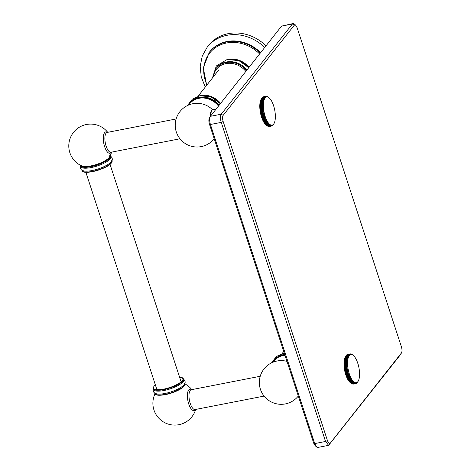 <?xml version="1.0" encoding="UTF-8"?>
<svg xmlns="http://www.w3.org/2000/svg" width="471" height="471" viewBox="0 0 471 471"><rect width="100%" height="100%" fill="white"/><g stroke="black" fill="none" stroke-linecap="round" stroke-linejoin="round"><path stroke-width="0.71" d="M264.696 47.494A40.371 35.508 -141.7 0 0 226.945 35.313A40.371 35.508 38.3 0 0 207.264 47.071L208.571 45.41A40.371 35.508 38.3 0 1 228.252 33.653A40.371 35.508 -141.7 0 1 266.009 45.834M260.245 53.141A35.525 31.251 -141.7 0 0 226.592 41.996A35.525 31.251 -141.7 0 0 209.277 52.34L209.642 51.881A35.525 31.251 38.3 0 1 226.957 41.53A35.525 31.251 -141.7 0 1 260.61 52.681M246.51 70.55A20.182 17.757 -141.7 0 0 225.933 62.59A20.182 17.757 -141.7 0 0 216.089 68.472L216.572 67.859A20.182 17.757 38.3 0 1 226.41 61.984A20.182 17.757 -141.7 0 1 246.992 69.944M218.856 105.61A19.47 17.127 -141.7 0 0 198.892 97.791A19.47 17.127 -141.7 0 0 189.401 103.461L189.754 103.014A19.47 17.127 38.3 0 1 199.245 97.344A19.47 17.127 -141.7 0 1 219.209 105.168M218.515 106.046A19.07 16.773 -141.7 0 0 198.897 98.304A19.07 16.773 -141.7 0 0 188.824 104.927M284.843 354.834A19.47 17.127 -141.7 0 0 282.994 355.093A19.47 17.127 -141.7 0 0 273.504 360.762L273.851 360.321A19.47 17.127 38.3 0 1 283.342 354.651A19.47 17.127 -141.7 0 1 284.714 354.439M285.002 355.334A19.07 16.773 -141.7 0 0 282.994 355.605A19.07 16.773 -141.7 0 0 272.927 362.234M295.617 25.098L294.304 25.169L223.148 115.377C222.377 116.72 222.383 118.757 223.16 121.5L327.457 440.597C328.405 443.123 329.347 443.976 330.283 443.158L401.439 352.944C402.205 351.602 402.199 349.564 401.422 346.821L297.124 27.724L295.617 25.098L294.139 23.909L293.062 23.55L292.385 24.003L221.229 114.212C220.204 116.001 220.216 118.721 221.252 122.378L325.549 441.474L328.634 445.336L317.813 447.45L315.258 445.902L313.745 443.276L209.454 124.179C208.671 121.436 208.671 119.399 209.436 118.056M316.736 447.091L314.722 443.582L210.425 124.491C209.389 120.835 209.383 118.115 210.407 116.325L209.312 118.239M223.148 115.377L221.229 114.212L210.407 116.325L281.564 26.111L293.062 23.55M328.634 445.336L400.468 354.675L401.58 352.732M400.468 354.675L401.563 352.761M265.108 98.003A14.33 5.434 79 0 0 265.149 116.402A14.33 5.434 79 0 0 273.639 124.097A14.33 5.434 79 0 0 274.063 123.449A14.33 5.434 79 0 0 274.705 110.008A14.33 5.434 79 0 0 269.053 97.791A14.33 5.434 79 0 0 265.108 98.003M273.192 124.844L273.033 125.109A15.137 5.74 79 0 1 272.856 125.304L272.621 125.521A15.137 5.74 79 0 1 272.426 125.669L272.727 125.021L272.173 125.822A15.137 5.74 79 0 1 271.967 125.922L272.279 125.233L271.702 126.01A15.137 5.74 79 0 1 271.537 126.051A15.137 5.74 79 0 1 271.484 126.063L271.814 125.339L271.208 126.087A15.137 5.74 79 0 1 270.978 126.087L271.325 125.333L270.695 126.051A15.137 5.74 79 0 1 270.46 125.998L270.819 125.221L270.166 125.904A15.137 5.74 79 0 1 269.924 125.804L270.301 125.003L269.618 125.645A15.137 5.74 79 0 1 269.377 125.492L269.777 124.674L269.071 125.274L266.945 125.686A15.137 5.74 -101 0 1 266.845 125.61A15.137 5.74 -101 0 1 266.698 125.486L268.823 125.074A15.137 5.74 79 0 0 269.071 125.274M273.251 124.839A15.137 5.74 79 0 0 273.416 124.591L273.892 123.761M268.452 97.314A15.137 5.74 79 0 0 268.305 97.191A15.137 5.74 79 0 0 268.205 97.114L267.899 96.896A15.137 5.74 79 0 0 267.658 96.743L267.357 96.584A15.137 5.74 79 0 0 267.116 96.484L266.992 96.508M265.738 96.337A15.137 5.74 79 0 0 265.573 96.372L263.448 96.791A15.137 5.74 -101 0 1 263.613 96.749L265.738 96.337A15.137 5.74 79 0 1 265.791 96.325L266.621 96.82L266.068 96.296A15.137 5.74 79 0 1 266.298 96.296L267.11 96.826L266.586 96.331A15.137 5.74 79 0 1 266.822 96.384L267.116 96.484M265.308 96.467A15.137 5.74 79 0 0 265.102 96.567L262.977 96.979A15.137 5.74 -101 0 1 263.183 96.879L265.308 96.467L266.156 96.926L265.573 96.372M264.855 96.72A15.137 5.74 79 0 0 264.655 96.867L262.53 97.279A15.137 5.74 -101 0 1 262.724 97.132L264.855 96.72L265.709 97.138L265.102 96.567M264.425 97.079A15.137 5.74 79 0 0 264.243 97.279L262.117 97.691A15.137 5.74 -101 0 1 262.3 97.497L264.425 97.079L265.291 97.456L264.655 96.867M264.025 97.55A15.137 5.74 79 0 0 263.86 97.791L261.735 98.209A15.137 5.74 -101 0 1 261.9 97.962L264.025 97.55L264.902 97.874L264.243 97.279M264.29 117.179A15.137 5.74 79 0 0 264.472 117.703L262.347 118.121A15.137 5.74 -101 0 1 262.164 117.591L264.29 117.179L264.949 116.496L261.947 116.926A15.137 5.74 -101 0 1 261.776 116.378L263.907 115.966A15.137 5.74 79 0 0 264.072 116.514M264.708 118.345A15.137 5.74 79 0 0 264.908 118.845L262.777 119.263A15.137 5.74 -101 0 1 262.582 118.757L264.708 118.345L265.338 117.626L264.472 117.703M265.155 119.457A15.137 5.74 79 0 0 265.367 119.934L263.242 120.346A15.137 5.74 -101 0 1 263.03 119.87L265.155 119.457L265.762 118.704L264.908 118.845M265.632 120.505A15.137 5.74 79 0 0 265.85 120.953L263.725 121.365A15.137 5.74 -101 0 1 263.507 120.917L265.632 120.505L266.209 119.728L265.367 119.934M266.127 121.483A15.137 5.74 79 0 0 266.356 121.895L264.231 122.307A15.137 5.74 -101 0 1 264.001 121.901L266.127 121.483L266.68 120.682L265.85 120.953M266.645 122.383A15.137 5.74 79 0 0 266.88 122.754L264.755 123.172A15.137 5.74 -101 0 1 264.519 122.796L266.645 122.383L267.169 121.565L266.356 121.895M267.181 123.196A15.137 5.74 79 0 0 267.422 123.532L265.291 123.95A15.137 5.74 -101 0 1 265.055 123.614L267.181 123.196L267.675 122.372L266.88 122.754M267.722 123.92A15.137 5.74 79 0 0 267.97 124.214L265.838 124.627A15.137 5.74 -101 0 1 265.597 124.338L267.722 123.92L268.193 123.09L267.422 123.532M268.27 124.544A15.137 5.74 79 0 0 268.517 124.791L266.392 125.209A15.137 5.74 -101 0 1 266.144 124.962L268.27 124.544L268.717 123.714L267.97 124.214M269.618 125.645L267.493 126.057A15.137 5.74 -101 0 1 267.251 125.904L269.377 125.492M270.166 125.904L268.034 126.322A15.137 5.74 -101 0 1 267.799 126.216L269.924 125.804M270.695 126.051L268.57 126.469A15.137 5.74 -101 0 1 268.335 126.416L270.46 125.998M271.208 126.087L269.082 126.505A15.137 5.74 -101 0 1 268.853 126.505L270.978 126.087M271.49 126.051L269.577 126.428A15.137 5.74 -101 0 1 269.412 126.464A15.137 5.74 -101 0 1 269.359 126.475L271.484 126.063M263.613 96.749A15.137 5.74 -101 0 1 263.666 96.738L265.685 96.349M263.666 98.121A15.137 5.74 79 0 0 263.519 98.41L261.387 98.828A15.137 5.74 -101 0 1 261.54 98.539L263.666 98.121L264.549 98.398L263.86 97.791M263.342 98.798A15.137 5.74 79 0 0 263.212 99.128L261.087 99.54A15.137 5.74 -101 0 1 261.217 99.21L264.225 99.016L263.519 98.41M263.059 99.564A15.137 5.74 79 0 0 262.948 99.934L260.822 100.352A15.137 5.74 -101 0 1 260.934 99.976L263.943 99.728L263.212 99.128M262.818 100.417A15.137 5.74 79 0 0 262.724 100.829L260.598 101.241A15.137 5.74 -101 0 1 260.693 100.835L263.701 100.523L262.948 99.934M262.624 101.359A15.137 5.74 79 0 0 262.547 101.801L260.422 102.213A15.137 5.74 -101 0 1 260.492 101.771L263.501 101.4L262.724 100.829M262.471 102.372A15.137 5.74 79 0 0 262.418 102.843L260.292 103.261A15.137 5.74 -101 0 1 260.345 102.784L263.348 102.354L262.547 101.801M262.365 103.449A15.137 5.74 79 0 0 262.335 103.95L260.21 104.368A15.137 5.74 -101 0 1 260.239 103.867L263.236 103.373L262.418 102.843M262.312 104.586A15.137 5.74 79 0 0 262.3 105.115L260.175 105.528A15.137 5.74 -101 0 1 260.186 105.004L263.165 104.444L262.335 103.95M262.3 105.775A15.137 5.74 79 0 0 262.318 106.322L260.186 106.734A15.137 5.74 -101 0 1 260.175 106.193L263.148 105.575L262.3 105.115M262.341 107.005A15.137 5.74 79 0 0 262.376 107.565L260.251 107.983A15.137 5.74 -101 0 1 260.216 107.423L263.171 106.74L262.318 106.322M262.429 108.271A15.137 5.74 79 0 0 262.488 108.842L260.357 109.254A15.137 5.74 -101 0 1 260.304 108.683L263.242 107.941L262.376 107.565M262.565 109.555A15.137 5.74 79 0 0 262.641 110.132L260.516 110.55A15.137 5.74 -101 0 1 260.439 109.967L263.36 109.166L262.488 108.842M262.747 110.85A15.137 5.74 79 0 0 262.842 111.433L260.716 111.845A15.137 5.74 -101 0 1 260.622 111.268L262.747 110.85L263.524 110.408L262.641 110.132M262.977 112.151A15.137 5.74 79 0 0 263.089 112.728L260.963 113.146A15.137 5.74 -101 0 1 260.852 112.563L262.977 112.151L263.731 111.651L262.842 111.433M263.242 113.44A15.137 5.74 79 0 0 263.377 114.011L261.252 114.429A15.137 5.74 -101 0 1 261.117 113.858L263.242 113.44L263.978 112.893L263.089 112.728M263.554 114.718A15.137 5.74 79 0 0 263.707 115.277L261.582 115.695A15.137 5.74 -101 0 1 261.429 115.13L263.554 114.718L264.26 114.117L263.377 114.011M265.338 117.626L262.053 118.268L262.582 118.757M262.347 118.121L262.053 118.268M263.907 115.966L264.584 115.324L263.707 115.277M268.823 125.074L269.247 124.244L268.517 124.791M264.584 115.324L261.305 115.966L261.776 116.378M261.252 114.429L260.975 114.759L261.429 115.13M260.963 113.146L260.693 113.535L261.117 113.858M260.716 111.845L260.445 112.292L260.852 112.563M260.516 110.55L260.239 111.05L260.622 111.268M260.357 109.254L260.074 109.808L260.439 109.967M260.251 107.983L259.957 108.583L260.304 108.683M260.186 106.734L259.886 107.382L260.216 107.423M260.175 105.528L259.862 106.216L260.175 106.193M260.21 104.368L259.88 105.086L260.186 105.004M260.292 103.261L260.239 103.867M260.422 102.213L260.345 102.784M260.598 101.241L260.492 101.771M260.822 100.352L260.693 100.835M261.087 99.54L260.934 99.976M261.387 98.828L261.217 99.21M261.264 99.04L261.735 98.209M266.845 125.61L266.097 125.009A14.33 5.434 -101 0 1 260.445 112.793A14.33 5.434 -101 0 1 261.087 99.352L261.487 98.627M268.57 126.469L268.04 125.975M266.392 125.209L266.698 125.486M265.838 124.627L266.144 124.962M265.291 123.95L265.597 124.338M264.755 123.172L265.055 123.614M264.231 122.307L264.519 122.796M263.725 121.365L264.001 121.901M263.242 120.346L262.924 120.37L263.507 120.917M262.777 119.263L262.477 119.346L263.03 119.87M261.947 116.926L261.664 117.138L262.164 117.591M264.949 116.496L261.664 117.138M262.477 119.346L265.762 118.704M266.038 124.874L268.34 124.421M263.148 105.575L259.862 106.216M263.171 106.74L259.886 107.382M263.36 109.166L260.074 109.808M263.524 110.408L260.239 111.05M260.445 112.292L263.731 111.651M263.978 112.893L260.693 113.535M264.26 114.117L260.975 114.759M349.299 355.593A14.33 5.434 79 0 0 349.347 373.992A14.33 5.434 79 0 0 357.83 381.693A14.33 5.434 79 0 0 358.26 381.045A14.33 5.434 79 0 0 358.902 367.598A14.33 5.434 79 0 0 353.25 355.387A14.33 5.434 79 0 0 349.299 355.593M357.389 382.44L357.23 382.699A15.137 5.74 79 0 1 357.047 382.899L356.812 383.111A15.137 5.74 79 0 1 356.618 383.259L356.918 382.617L356.37 383.412A15.137 5.74 79 0 1 356.164 383.512L356.476 382.829L355.899 383.606A15.137 5.74 79 0 1 355.735 383.641A15.137 5.74 79 0 1 355.682 383.653L356.005 382.929L355.405 383.682A15.137 5.74 79 0 1 355.175 383.677L355.517 382.929L354.887 383.647A15.137 5.74 79 0 1 354.651 383.594L355.016 382.811L354.357 383.494A15.137 5.74 79 0 1 354.115 383.394L354.498 382.593L353.815 383.235A15.137 5.74 79 0 1 353.568 383.082L353.974 382.269L353.268 382.864L351.136 383.282A15.137 5.74 -101 0 1 351.042 383.2A15.137 5.74 -101 0 1 350.895 383.076L353.02 382.664A15.137 5.74 79 0 0 353.268 382.864M357.442 382.428A15.137 5.74 79 0 0 357.613 382.187L358.084 381.351M352.649 354.904A15.137 5.74 79 0 0 352.496 354.781A15.137 5.74 79 0 0 352.402 354.704L352.096 354.486A15.137 5.74 79 0 0 351.849 354.333L351.549 354.174A15.137 5.74 79 0 0 351.307 354.074L351.013 353.974A15.137 5.74 79 0 0 350.777 353.927L351.307 354.416L350.489 353.892A15.137 5.74 79 0 0 350.265 353.886L350.018 353.939M349.929 353.927A15.137 5.74 79 0 0 349.77 353.968L347.639 354.38A15.137 5.74 -101 0 1 347.804 354.345L349.929 353.927A15.137 5.74 79 0 1 349.988 353.915L350.818 354.41L350.265 353.886M349.506 354.057A15.137 5.74 79 0 0 349.294 354.157L347.168 354.569A15.137 5.74 -101 0 1 347.38 354.475L349.506 354.057L350.347 354.516L349.77 353.968M349.046 354.31A15.137 5.74 79 0 0 348.852 354.457L346.727 354.875A15.137 5.74 -101 0 1 346.921 354.722L349.046 354.31L349.906 354.728L349.294 354.157M348.617 354.669A15.137 5.74 79 0 0 348.434 354.869L346.309 355.281A15.137 5.74 -101 0 1 346.491 355.087L348.617 354.669L349.488 355.046L348.852 354.457M348.222 355.14A15.137 5.74 79 0 0 348.057 355.387L345.932 355.799A15.137 5.74 -101 0 1 346.097 355.558L348.222 355.14L349.099 355.47L348.434 354.869M348.322 355.617L345.814 356.111L346.097 355.558M345.814 356.111L346.15 355.546M348.481 374.769A15.137 5.74 79 0 0 348.67 375.299L346.538 375.711A15.137 5.74 -101 0 1 346.356 375.187L348.481 374.769L349.141 374.086L346.138 374.516A15.137 5.74 -101 0 1 345.973 373.974L348.098 373.556A15.137 5.74 79 0 0 348.269 374.104M348.905 375.935A15.137 5.74 79 0 0 349.099 376.441L346.974 376.853A15.137 5.74 -101 0 1 346.774 376.353L348.905 375.935L349.535 375.216L348.67 375.299M349.352 377.047A15.137 5.74 79 0 0 349.559 377.524L347.433 377.936A15.137 5.74 -101 0 1 347.227 377.465L349.352 377.047L349.953 376.3L349.099 376.441M349.823 378.095A15.137 5.74 79 0 0 350.047 378.543L347.922 378.955A15.137 5.74 -101 0 1 347.698 378.513L349.823 378.095L350.406 377.318L349.559 377.524M350.324 379.073A15.137 5.74 79 0 0 350.554 379.485L348.428 379.903A15.137 5.74 -101 0 1 348.199 379.491L350.324 379.073L350.877 378.278L350.047 378.543M350.842 379.973A15.137 5.74 79 0 0 351.078 380.35L348.952 380.762A15.137 5.74 -101 0 1 348.717 380.391L350.842 379.973L351.366 379.161L350.554 379.485M351.372 380.792A15.137 5.74 79 0 0 351.613 381.121L349.488 381.539A15.137 5.74 -101 0 1 349.247 381.204L351.372 380.792L351.872 379.962L351.078 380.35M351.914 381.51A15.137 5.74 79 0 0 352.161 381.804L350.035 382.222A15.137 5.74 -101 0 1 349.788 381.928L351.914 381.51L352.39 380.68L351.613 381.121M352.467 382.14A15.137 5.74 79 0 0 352.714 382.387L350.589 382.799A15.137 5.74 -101 0 1 350.342 382.552L352.467 382.14L352.914 381.304L352.161 381.804M353.815 383.235L351.69 383.653A15.137 5.74 -101 0 1 351.443 383.5L353.568 383.082M354.357 383.494L352.231 383.912A15.137 5.74 -101 0 1 351.99 383.806L354.115 383.394M354.887 383.647L352.761 384.059A15.137 5.74 -101 0 1 352.526 384.006L354.651 383.594M355.405 383.682L353.274 384.095A15.137 5.74 -101 0 1 353.05 384.095L355.175 383.677M347.804 354.345A15.137 5.74 -101 0 1 347.863 354.333L349.876 353.939M347.857 355.717A15.137 5.74 79 0 0 347.71 356.005L345.584 356.417A15.137 5.74 -101 0 1 345.732 356.129L347.857 355.717L348.74 355.988L348.057 355.387M347.533 356.388A15.137 5.74 79 0 0 347.404 356.718L345.278 357.136A15.137 5.74 -101 0 1 345.408 356.8L348.422 356.612L347.71 356.005M347.251 357.153A15.137 5.74 79 0 0 347.139 357.524L345.013 357.942A15.137 5.74 -101 0 1 345.125 357.571L348.14 357.318L347.404 356.718M347.009 358.013A15.137 5.74 79 0 0 346.921 358.419L344.79 358.837A15.137 5.74 -101 0 1 344.884 358.425L347.898 358.119L347.139 357.524M346.815 358.949A15.137 5.74 79 0 0 346.744 359.391L344.619 359.809A15.137 5.74 -101 0 1 344.69 359.361L347.698 358.996L346.921 358.419M346.662 359.962A15.137 5.74 79 0 0 346.615 360.433L344.484 360.851A15.137 5.74 -101 0 1 344.537 360.374L347.539 359.944L346.744 359.391M346.562 361.039A15.137 5.74 79 0 0 346.532 361.545L344.401 361.958A15.137 5.74 -101 0 1 344.436 361.457L347.427 360.963L346.615 360.433M346.503 362.181A15.137 5.74 79 0 0 346.497 362.705L344.372 363.117A15.137 5.74 -101 0 1 344.378 362.593L347.363 362.04L346.532 361.545M346.497 363.371A15.137 5.74 79 0 0 346.509 363.912L344.383 364.33A15.137 5.74 -101 0 1 344.372 363.783L347.339 363.165L346.497 362.705M346.538 364.601A15.137 5.74 79 0 0 346.568 365.16L344.442 365.573A15.137 5.74 -101 0 1 344.413 365.013L347.368 364.33L346.509 363.912M346.627 365.861A15.137 5.74 79 0 0 346.68 366.432L344.554 366.85A15.137 5.74 -101 0 1 344.501 366.279L347.439 365.531L346.568 365.16M346.762 367.144A15.137 5.74 79 0 0 346.839 367.721L344.707 368.139A15.137 5.74 -101 0 1 344.637 367.563L347.557 366.762L346.68 366.432M346.944 368.44A15.137 5.74 79 0 0 347.039 369.023L344.913 369.441A15.137 5.74 -101 0 1 344.819 368.858L346.944 368.44L347.716 367.998L346.839 367.721M347.168 369.741A15.137 5.74 79 0 0 347.286 370.318L345.161 370.736A15.137 5.74 -101 0 1 345.043 370.159L347.168 369.741L347.922 369.246L347.039 369.023M347.439 371.036A15.137 5.74 79 0 0 347.574 371.607L345.449 372.019A15.137 5.74 -101 0 1 345.314 371.448L347.439 371.036L348.169 370.483L347.286 370.318M347.751 372.308A15.137 5.74 79 0 0 347.898 372.867L345.773 373.285A15.137 5.74 -101 0 1 345.626 372.726L347.751 372.308L348.458 371.713L347.574 371.607M349.535 375.216L346.25 375.858L346.774 376.353M348.098 373.556L348.781 372.914L347.898 372.867M353.02 382.664L353.444 381.834L352.714 382.387M348.781 372.914L345.496 373.556L345.973 373.974M345.449 372.019L345.172 372.355L345.626 372.726M345.161 370.736L344.884 371.124L345.314 371.448M344.913 369.441L344.637 369.888L345.043 370.159M344.707 368.139L344.431 368.64L344.819 368.858M344.554 366.85L344.272 367.404L344.637 367.563M344.442 365.573L344.154 366.173L344.501 366.279M344.383 364.33L344.083 364.972L344.413 365.013M344.372 363.117L344.054 363.806L344.372 363.783M344.401 361.958L344.077 362.682L344.378 362.593M344.484 360.851L344.436 361.457M344.619 359.809L344.537 360.374M344.79 358.837L344.69 359.361M345.013 357.942L344.884 358.425M345.278 357.136L345.125 357.571M345.584 356.417L345.408 356.8M345.455 356.629L345.932 355.799M350.972 383.064A14.33 5.434 -101 0 1 350.506 382.764M351.042 383.2L350.289 382.599A14.33 5.434 -101 0 1 344.637 370.383A14.33 5.434 -101 0 1 345.284 356.941L345.685 356.223M352.761 384.059L352.231 383.565M352.231 383.912L351.731 383.453M351.69 383.653L351.213 383.235M351.136 383.282L350.589 382.799M350.035 382.222L350.342 382.552M349.488 381.539L349.788 381.928M348.952 380.762L349.247 381.204M348.428 379.903L348.717 380.391M347.922 378.955L348.199 379.491M347.433 377.936L347.698 378.513M346.974 376.853L346.668 376.935L347.227 377.465M346.138 374.516L345.855 374.728L346.356 375.187M349.141 374.086L345.855 374.728M349.953 376.3L346.668 376.935M353.739 382.74L353.315 382.823M347.439 365.531L344.154 366.173M347.716 367.998L344.431 368.64M347.922 369.246L344.637 369.888M348.169 370.483L344.884 371.124M348.458 371.713L345.172 372.355M80.894 164.974A15.178 4.357 -18.1 0 0 90.85 165.927A15.178 4.357 -18.1 0 0 109.749 155.542M181.459 388.357A15.178 4.357 161.9 0 1 165.592 394.598A15.178 4.357 161.9 0 1 160.523 395.198M184.043 384.725A15.89 4.557 161.9 0 1 183.861 384.942A15.89 4.557 161.9 0 1 171.026 391.878A15.89 4.557 161.9 0 1 156.572 393.862L154.094 392.643L153.21 391.266L153.322 388.869M184.084 386.026A15.496 4.445 161.9 0 1 170.331 393.332A15.496 4.445 161.9 0 1 156.148 394.521M155.348 384.836L153.97 386.208L153.246 388.646L153.534 389.517A15.89 4.557 161.9 0 0 166.97 389.823A15.89 4.557 161.9 0 0 183.072 381.757A15.89 4.557 -18.1 0 0 183.743 379.638L183.46 378.772L179.516 376.935M80.665 166.581A15.89 4.557 -18.1 0 0 94.106 166.887A15.89 4.557 -18.1 0 0 110.202 158.827A15.89 4.557 161.9 0 0 110.879 156.708L110.597 155.836A15.89 4.557 161.9 0 1 109.92 157.962A15.89 4.557 161.9 0 1 93.823 166.022A15.89 4.557 161.9 0 1 80.382 165.715L80.665 166.581M80.718 165.415A15.496 4.445 -18.1 0 0 94.076 165.439A15.496 4.445 -18.1 0 0 109.443 157.667A15.496 4.445 -18.1 0 0 110.149 155.795M80.453 165.939L80.341 168.324L81.224 169.707L83.703 170.932A15.89 4.557 -18.1 0 0 98.156 168.948A15.89 4.557 -18.1 0 0 110.997 162.012A15.89 4.557 -18.1 0 0 111.174 161.794M259.592 53.971A34.76 30.574 -141.7 0 0 226.586 42.991A34.76 30.574 -141.7 0 0 206.987 84.886M249.035 67.353A20.182 17.757 -141.7 0 0 229.819 59.175M245.833 71.415A19.388 17.056 -141.7 0 0 225.933 63.609A19.388 17.056 -141.7 0 0 213.316 76.867M220.611 103.385A19.47 17.127 -141.7 0 0 200.652 95.566A19.47 17.127 -141.7 0 0 199.474 95.837M189.401 103.461A19.47 17.127 -141.7 0 0 188.229 105.186L189.401 103.461M284.237 352.979A19.47 17.127 -141.7 0 0 283.571 353.138M273.504 360.762A19.47 17.127 -141.7 0 0 272.326 362.487L273.504 360.762M215.853 109.419L213.628 109.219L212.321 109.743A12.34 4.681 79 0 0 211.65 110.367A12.34 4.681 79 0 0 210.154 116.731M313.745 443.276L314.722 443.582L325.549 441.474L327.457 440.597M209.454 124.179L210.425 124.491L221.252 122.378L223.16 121.5M294.304 25.169L292.385 24.003L281.564 26.111M330.283 443.158L329.311 444.889M179.993 138.78L111.032 152.245A10.091 3.827 -101 0 1 106.122 146.11A10.091 3.827 -101 0 1 107.164 132.433L176.125 118.975M111.303 152.192A10.892 4.133 -101 0 1 104.639 146.652A10.892 4.133 -101 0 1 103.555 135.307A10.892 4.133 -101 0 1 107.435 132.38M264.09 396.087L195.129 409.546A10.091 3.827 -101 0 1 190.225 403.412A10.091 3.827 -101 0 1 191.261 389.735L260.222 376.276M195.4 409.493A10.892 4.133 -101 0 1 188.736 403.953A10.892 4.133 -101 0 1 187.652 392.608A10.892 4.133 -101 0 1 191.532 389.682M154.782 393.35A15.89 4.557 -18.1 0 0 168.224 393.656A15.89 4.557 -18.1 0 0 184.326 385.596A15.89 4.557 -18.1 0 0 184.997 383.476L184.273 385.914C180.057 391.943 155.683 398.613 154.782 393.35L154.712 393.126M153.246 388.646A15.89 4.557 -18.1 0 0 166.687 388.952A15.89 4.557 -18.1 0 0 182.789 380.892A15.89 4.557 -18.1 0 0 183.46 378.772M155.359 384.884A15.496 4.445 -18.1 0 0 154.164 386.096A15.496 4.445 -18.1 0 0 163.672 389.134A15.496 4.445 -18.1 0 0 182.306 380.597A15.496 4.445 -18.1 0 0 179.533 376.983M81.919 170.42C82.819 175.677 107.188 169.007 111.409 162.978L112.133 160.54A15.89 4.557 161.9 0 1 111.456 162.66A15.89 4.557 161.9 0 1 95.36 170.72A15.89 4.557 161.9 0 1 81.919 170.42L81.848 170.19M111.215 163.096A15.496 4.445 161.9 0 1 97.468 170.402A15.496 4.445 161.9 0 1 83.285 171.591M207.264 47.071L202.259 56.037L200.21 66.252L201.247 76.885L205.25 87.094M209.277 52.34L203.278 67.924L206.692 85.263M248.77 67.689L238.868 60.606L227.11 59.517L216.295 65.975L212.45 77.962M216.089 68.472L212.645 77.715M229.136 59.228L239.992 60.541L249.094 67.282M218.997 69.667L198.067 96.196M283.748 351.496L282.164 353.497M220.64 103.349L211.532 96.62L200.693 95.536L199.186 95.901M220.363 103.702L210.979 96.855L199.786 95.772L192.333 99.157L187.452 105.545M212.474 109.655A21.854 21.854 0 0 0 175.63 129.348A21.854 21.854 0 0 0 214.211 138.733M284.231 352.962L283.289 353.203M284.243 353.009L276.436 356.459L271.549 362.847M286.986 361.398A21.854 21.854 0 0 0 259.733 386.656A21.854 21.854 0 0 0 298.308 396.034M212.321 109.743L211.614 110.391L210.101 116.82M269.053 97.791L268.305 97.191M274.063 123.449L273.663 124.173M269.412 126.464L271.537 126.051M353.25 355.387L352.496 354.781M358.26 381.045L357.86 381.763M353.609 384.059L355.735 383.641M107.729 132.322A21.854 21.854 0 0 0 69.867 152.734A21.854 21.854 0 0 0 84.05 166.781M108.265 158.862A21.854 21.854 0 0 0 111.598 152.133M155.024 393.821A21.854 21.854 0 0 0 175.053 425.095A21.854 21.854 0 0 0 195.695 409.434M191.832 389.629A21.854 21.854 0 0 0 185.079 383.995M183.537 378.996L185.038 380.862L185.144 382.464L183.861 384.942M80.3 165.191L80.382 165.715M110.355 155.371L110.597 155.836M110.667 156.066L112.175 157.932L112.281 159.534L110.997 162.012M85.863 172.251L156.937 389.711M110.037 164.35L181.111 381.81"/></g></svg>
